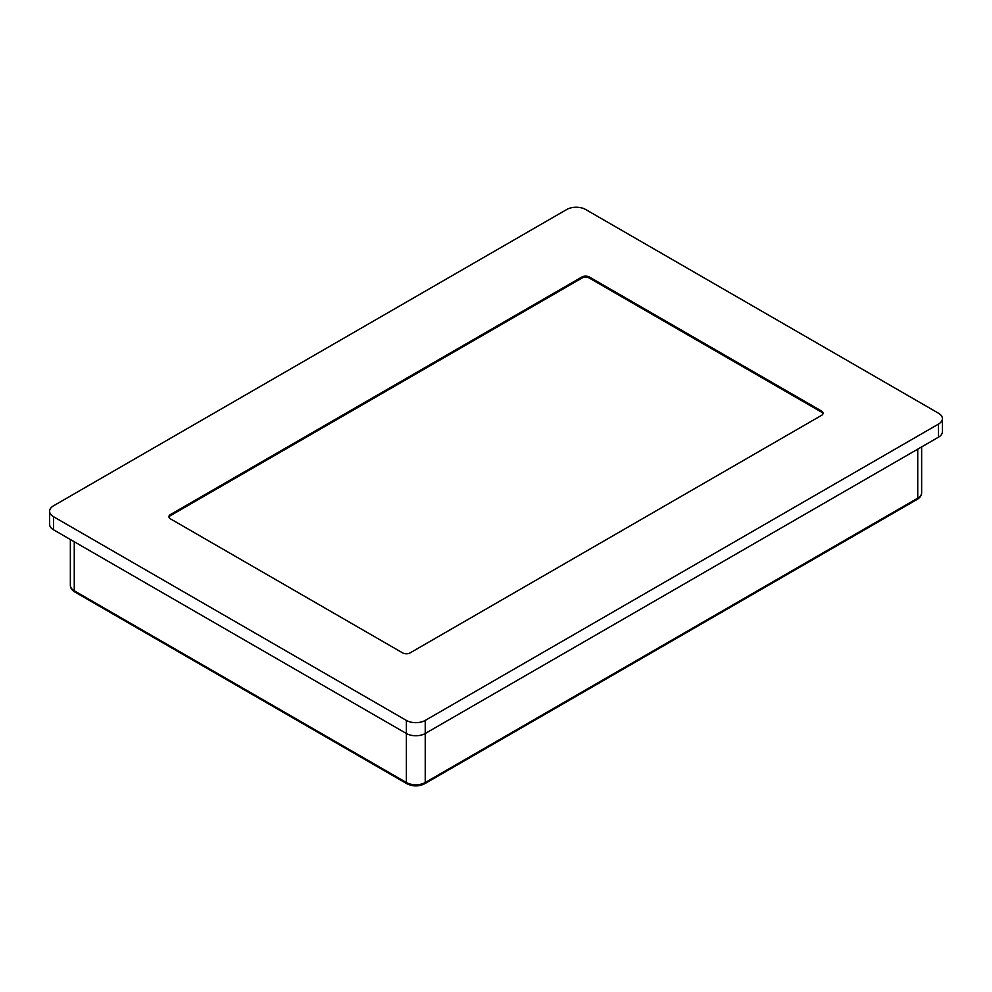 <?xml version="1.0" encoding="UTF-8"?>
<svg xmlns="http://www.w3.org/2000/svg" width="992" height="992" viewBox="0 0 992 992"><rect width="100%" height="100%" fill="white"/><g stroke="black" fill="none" stroke-linecap="round" stroke-linejoin="round"><path stroke-width="1.49" d="M821.5 411.023A5.332 3.075 180 0 1 823.062 413.205A5.332 3.075 180 0 1 821.5 415.388L410.142 652.872A5.332 3.075 180 0 1 402.591 652.872L170.5 518.878A5.332 3.075 180 0 1 168.938 516.696A5.332 3.075 180 0 1 170.5 514.526L581.858 277.028A5.332 3.075 180 0 1 589.409 277.028L821.5 411.023L821.5 412.114L589.409 278.12A5.332 3.075 0 0 0 581.858 278.12L170.5 515.604A5.332 3.075 0 0 0 169.024 517.241M822.976 413.751A5.332 3.075 0 0 0 821.5 412.114M53.506 516.696A13.342 7.7 180 0 1 49.6 511.252A13.342 7.7 180 0 1 53.506 505.808L566.767 209.486A13.342 7.7 180 0 1 585.627 209.486L938.494 413.205A13.342 7.7 180 0 1 942.4 418.649A13.342 7.7 180 0 1 938.494 424.092L425.233 720.415A13.342 7.7 180 0 1 406.373 720.415L53.506 516.696L53.506 529.778A13.342 7.7 0 0 1 49.6 524.322L49.6 511.252M406.373 720.415L406.373 733.497L53.506 529.778M938.494 424.092L938.494 437.174A13.342 7.7 0 0 0 942.4 431.718L942.4 418.649M938.494 437.174L425.233 733.497L425.233 720.415M917.736 449.153L917.736 498.182A2.666 1.538 -120 0 1 917.178 499.398C920.068 497.686 921.556 495.467 921.642 492.726A13.342 7.7 180 0 1 917.736 498.182L425.233 782.514A13.342 7.7 180 0 1 406.373 782.514L406.373 733.497A13.342 7.7 0 0 0 425.233 733.497L425.233 782.514A2.666 1.538 60 0 1 424.688 783.742C418.76 786.619 412.846 786.619 406.918 783.742A2.666 1.538 -60 0 1 406.373 782.514L74.264 590.786A2.666 1.538 120 0 0 74.822 592.001C71.945 590.314 70.457 588.082 70.358 585.33L70.358 539.499M589.409 277.028L589.409 278.12M581.858 277.028L581.858 278.12M170.5 514.526L170.5 515.604M74.264 541.756L74.264 590.786A13.342 7.7 180 0 1 70.358 585.33M917.178 499.398L424.688 783.742M406.918 783.742L74.822 592.001M921.642 492.726L921.642 446.896"/></g></svg>
